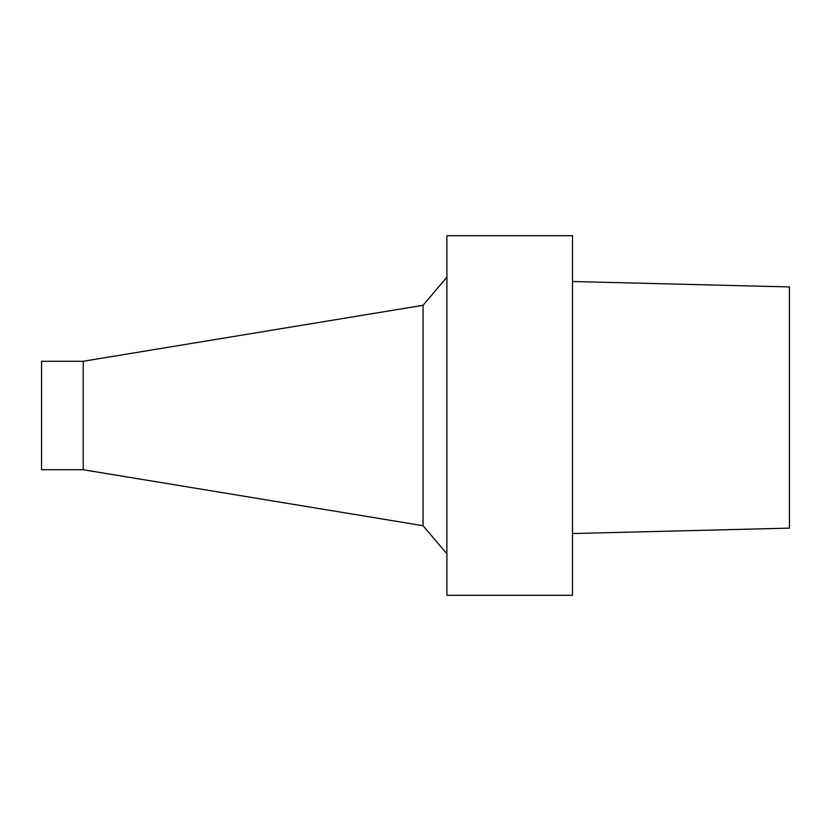 <?xml version="1.0" encoding="UTF-8"?>
<svg xmlns="http://www.w3.org/2000/svg" width="831" height="831" viewBox="0 0 831 831"><rect width="100%" height="100%" fill="white"/><g stroke="black" fill="none" stroke-linecap="round" stroke-linejoin="round"><path stroke-width="1.25" d="M789.45 286.934L789.45 528.132L789.45 286.934L572.507 281.512L789.45 286.934M572.507 595.297L572.507 235.703L446.901 235.703L446.901 595.297L572.507 595.297M83.225 469.733L83.225 361.267L41.55 361.267L41.55 469.733L83.225 469.733L423.062 525.701L423.062 305.299L446.901 277.149M423.062 525.701L446.901 553.851M789.45 528.132L572.507 533.554M83.225 361.267L423.062 305.299"/></g></svg>
